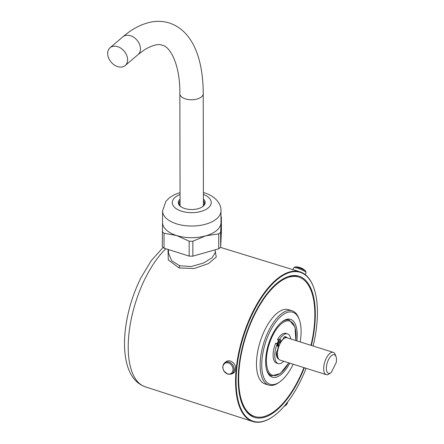<?xml version="1.0" encoding="UTF-8"?>
<svg xmlns="http://www.w3.org/2000/svg" width="444" height="444" viewBox="0 0 444 444"><rect width="100%" height="100%" fill="white"/><g stroke="black" fill="none" stroke-linecap="round" stroke-linejoin="round"><path stroke-width="0.67" d="M306.088 368.298A78.088 34.826 -72.5 0 1 300.2 381.601A78.088 34.826 -72.5 0 1 272.816 416.688L272.461 416.927A78.471 34.998 -72.5 0 1 252.736 421.511A78.471 34.998 -72.5 0 1 243.023 413.697A78.471 34.998 -72.5 0 1 252.88 311.727A78.471 34.998 -72.5 0 1 299.922 271.822A78.471 34.998 -72.5 0 1 309.834 279.698A78.471 34.998 -72.5 0 1 313.453 286.885L313.603 287.29A78.088 34.826 -72.5 0 1 313.114 346.009M272.816 416.688A78.088 34.826 -72.5 0 1 237.44 397.186A78.088 34.826 -72.5 0 1 253.324 312.004A78.088 34.826 -72.5 0 1 313.603 287.29M168.487 252.952L171.65 260.745L179.687 265.745L191.253 266.539L203.568 262.998L212.071 257.775L215.218 252.636L215.212 249.8M311.361 345.46A74.02 33.011 107.5 0 0 289.016 276.334A74.02 33.011 107.5 0 0 254.545 313.814A74.02 33.011 107.5 0 0 246.392 411.56A74.02 33.011 107.5 0 0 298.979 379.792A74.02 33.011 107.5 0 0 304.34 367.749M303.951 367.626A73.121 32.612 -72.5 0 1 298.707 379.392A73.121 32.612 -72.5 0 1 254.778 416.539A73.121 32.612 -72.5 0 1 254.817 314.219A73.121 32.612 -72.5 0 1 298.745 277.067L297.413 276.645A73.121 32.612 107.5 0 0 288.273 276.573M245.915 410.944A73.121 32.612 107.5 0 0 253.452 416.122L254.778 416.539M225.974 361.766A6.815 5.511 60.7 0 1 230.469 361.077A6.815 5.511 60.7 0 1 235.425 366.461L234.932 371.567A6.815 5.511 60.7 0 1 232.606 373.559L231.091 374.137A6.571 5.311 60.7 0 0 233.988 368.07A6.571 5.311 60.7 0 0 229.032 362.093A6.571 5.311 60.7 0 0 224.697 362.759L225.974 361.766M298.695 271.445A6.815 1.016 -158.2 0 0 296.414 270.646A6.815 1.016 -158.2 0 0 294.161 270.052M292.13 310.811L288.472 309.657A38.944 17.366 107.5 0 0 265.074 329.448A38.944 17.366 107.5 0 0 265.051 383.949L268.709 385.098A38.944 17.366 -72.5 0 1 263.841 381.207A38.944 17.366 -72.5 0 1 268.731 330.597A38.944 17.366 -72.5 0 1 292.13 310.811A38.944 17.366 -72.5 0 1 296.997 314.702A38.944 17.366 -72.5 0 1 298.823 318.354L299.267 319.558A37.779 16.85 -72.5 0 1 300.211 341.941M293.184 364.23A37.779 16.85 -72.5 0 1 279.576 382.034L278.521 382.761A38.944 17.366 -72.5 0 1 268.709 385.098M227.439 373.848A5.916 4.784 60.7 0 1 222.91 366.816A5.916 4.784 60.7 0 1 228.488 362.97A5.916 4.784 60.7 0 1 233.011 370.002A5.916 4.784 60.7 0 1 227.439 373.848M293.845 267.638A6.571 0.977 -158.2 0 1 297.513 268.182A6.571 0.977 -158.2 0 1 306.055 272.522L305.616 271.051A5.916 0.882 -158.2 0 0 298.107 267.499A5.916 0.882 -158.2 0 0 295.177 266.877L293.845 267.638L292.829 269.641M279.576 382.034A37.779 16.85 -72.5 0 1 265.334 380.525A37.779 16.85 -72.5 0 1 270.08 331.435A37.779 16.85 -72.5 0 1 297.497 316.017A37.779 16.85 -72.5 0 1 299.267 319.558M289.81 363.164A30.336 13.525 -72.5 0 1 268.97 374.808A30.336 13.525 -72.5 0 1 272.311 334.754A30.336 13.525 -72.5 0 1 286.441 319.391A30.336 13.525 -72.5 0 1 296.836 340.881M281.429 322.289A29.21 13.026 -72.5 0 1 289.333 320.141L288.533 319.891A29.21 13.026 107.5 0 0 285.498 319.724M162.548 223.166L162.265 246.503A32.712 16.977 -0.1 0 0 164.036 248.185L189.188 256.11L189.161 241.197L176.579 235.503A29.21 15.157 179.9 0 1 162.582 222.599L162.56 210.944L165.856 201.382L169.675 197.558L174.148 194.799L180.048 192.591M268.387 373.998A29.21 13.026 107.5 0 0 270.973 375.602L271.772 375.857A29.21 13.026 -72.5 0 1 266.528 369.563M203.43 199.101A13.437 6.971 179.9 0 1 202.436 206.776A13.437 6.971 179.9 0 1 184.754 208.53A13.437 6.971 179.9 0 1 181.085 206.821A13.437 6.971 179.9 0 1 180.064 199.145M202.114 206.987A12.66 6.571 -0.1 0 0 204.412 203.208A12.66 6.571 -0.1 0 0 203.435 200.682M287.185 337.84A12.854 5.733 107.5 0 0 285.769 336.818A12.854 5.733 107.5 0 0 284.698 336.713A1.948 0.866 107.5 0 0 283.694 337.718L282.839 339.427A10.906 4.862 107.5 0 0 280.591 342.124L280.641 340.348A0.777 0.35 107.5 0 0 280.503 339.671A0.777 0.35 107.5 0 0 280.303 339.716L279.276 340.382L279.304 339.788A15.579 6.949 -72.5 0 1 287.562 333.871A15.579 6.949 -72.5 0 1 290.776 338.972M287.562 333.871L285.903 333.35A15.579 6.949 107.5 0 0 277.639 339.26L277.711 339.832M275.896 343.473L275.558 343.44A15.579 6.949 107.5 0 0 276.534 363.064L278.194 363.592A15.579 6.949 -72.5 0 1 277.223 343.967L277.478 343.712L277.561 344L277.328 345.682A0.777 0.35 107.5 0 0 277.489 346.259A0.777 0.35 107.5 0 0 277.739 346.165L278.721 345.338L278.749 345.815A10.906 4.862 107.5 0 0 277.544 350.05L276.69 351.759A1.948 0.866 107.5 0 0 276.262 353.629A12.854 5.733 107.5 0 0 278.738 359.152M277.383 343.684A11.683 5.211 -72.5 0 1 277.711 343.001A11.683 5.211 -72.5 0 1 278.693 341.247L278.893 340.259M283.888 338.661L283.217 338.672M279.309 341.913L277.678 345.01M330.941 372.732L328.388 374.414A11.683 5.211 -72.5 0 1 326.246 374.653A11.683 5.211 -72.5 0 1 326.251 358.302A11.683 5.211 -72.5 0 1 333.266 352.364A11.683 5.211 -72.5 0 1 335.276 354.628L336.019 356.632A9.735 4.34 -72.5 0 1 336.241 362.515L331.268 372.488A9.735 4.34 -72.5 0 1 330.941 372.732A9.735 4.34 -72.5 0 1 327.278 362.726A9.735 4.34 -72.5 0 1 336.019 356.632M326.246 374.653L280.031 360.084A11.683 5.211 -72.5 0 1 280.036 343.734A11.683 5.211 -72.5 0 1 287.057 337.795L333.266 352.364M117.654 66.622A11.683 8.519 49.6 0 1 108.58 57.942A11.683 8.519 49.6 0 1 110.057 47.741A11.683 8.519 49.6 0 1 117.616 46.648A11.683 8.519 49.6 0 1 126.69 55.322A11.683 8.519 49.6 0 1 125.214 65.529A11.683 8.519 49.6 0 1 117.654 66.622M215.218 251.021L216.25 257.065L208.397 263.608L194.084 268.553L179.01 267.921L168.287 259.912L168.032 249.445M298.745 277.067A73.121 32.612 -72.5 0 1 310.978 345.338M220.668 247.153L221.384 231.868L221.356 216.95L220.64 232.24L220.668 247.153A32.712 16.977 -0.1 0 1 218.748 248.795L218.714 233.877L205.777 235.825L192.851 241.236L192.879 256.155L218.748 248.795M189.188 256.11A32.712 16.977 -0.1 0 0 192.879 256.155M162.56 210.944A29.21 15.157 179.9 0 0 176.557 223.848A29.21 15.157 179.9 0 0 206.077 224.081A29.21 15.157 179.9 0 0 220.979 210.833L221.001 222.483A29.21 15.157 179.9 0 1 220.995 222.866A29.21 15.157 179.9 0 1 205.777 235.825A29.21 15.157 179.9 0 1 176.579 235.503L164.008 233.267L164.036 248.185M162.238 231.59A32.712 16.977 -0.1 0 0 164.008 233.267M220.99 216.567A32.712 16.977 179.9 0 1 221.356 216.95M220.64 232.24A32.712 16.977 179.9 0 1 218.714 233.877M192.851 241.236A32.712 16.977 179.9 0 1 189.161 241.197M180.064 200.727A12.66 6.571 -0.1 0 0 179.099 203.258A12.66 6.571 -0.1 0 0 181.407 207.032M278.693 341.247L278.732 341.736L280.392 342.257M283.749 361.255A15.579 6.949 -72.5 0 1 278.194 363.592M285.814 337.74A12.854 5.733 107.5 0 0 284.893 336.702M284.227 336.963A11.683 5.211 -72.5 0 1 284.732 337.063A11.683 5.211 -72.5 0 1 285.797 337.74M276.601 355.949L277.933 357.559M179.853 93.728C180.214 63.903 169.736 46.248 162.299 45.266C158.569 43.584 152.736 45.016 144.805 49.567L138.062 54.579A11.683 8.519 49.6 0 0 139.544 44.372A11.683 8.519 49.6 0 0 130.469 35.698A11.683 8.519 49.6 0 0 122.91 36.791C131.696 29.187 140.859 24.326 150.388 22.2C156.854 20.835 163.164 21.096 169.319 22.983C192.935 30.908 203.147 59.074 203.224 93.684A11.683 6.066 179.9 0 1 197.264 98.984A11.683 6.066 179.9 0 1 185.453 98.89A11.683 6.066 179.9 0 1 179.853 93.728L180.075 205.783M165.851 248.757A77.7 34.654 107.5 0 0 145.355 278.105A77.7 34.654 107.5 0 0 135.598 379.076A77.7 34.654 107.5 0 0 145.21 386.807L252.736 421.511M203.419 194.455A19.475 10.107 179.9 0 1 207.881 208.208A19.475 10.107 179.9 0 1 181.613 211.205A19.475 10.107 179.9 0 1 180.053 194.505M288.728 362.826A28.433 12.676 -72.5 0 1 268.775 371.939A28.433 12.676 -72.5 0 1 272.683 335.536A28.433 12.676 -72.5 0 1 289.26 320.957A28.433 12.676 -72.5 0 1 295.754 340.537M279.304 339.788L277.639 339.26M283.255 339.194A9.54 4.257 107.5 0 0 282.9 339.305M279.842 342.085A9.54 4.257 107.5 0 0 278.688 344.061A9.54 4.257 107.5 0 0 278.177 345.166M278.865 340.254A12.465 5.556 107.5 0 0 277.478 342.651A12.465 5.556 107.5 0 0 277.039 343.573M276.59 351.975A9.54 4.257 107.5 0 0 277.716 356.76M284.354 406.06A6.571 4.534 -10.9 0 0 287.684 401.953L286.441 404.795L283.921 406.554M179.01 267.921L179.687 265.745M277.334 346.037L277.739 346.165M277.422 345.016L278.593 345.382M280.325 341.919L278.66 341.397M279.787 340.076L280.641 340.348M277.223 343.967L275.558 343.44M163.148 247.397L151.238 260.65L140.759 278.111C132.268 295.432 127.045 313.414 125.086 332.068C123.904 344.211 124.525 354.9 126.956 364.152C130.092 375.94 136.175 383.494 145.21 386.807M168.487 252.958L168.481 249.584M224.697 362.759L223.404 364.28L222.694 367.293L223.654 370.79L227.672 374.192L231.091 374.137M203.419 192.541L204.839 192.962C216.161 196.564 221.406 204.579 220.979 210.833M271.772 375.857L280.342 373.509L288.822 362.853M275.818 343.19L277.478 343.712M277.123 343.601L278.849 340.476M122.91 36.791L110.057 47.741M220.446 247.369L299.922 271.822M306.055 272.522L305.378 274.758M305.616 271.051A13.631 13.631 0 0 0 295.177 266.877M295.848 340.57L295.01 326.978L289.333 320.141M279.276 340.382L277.611 339.86M278.721 345.338L277.433 344.933M284.732 337.063L284.277 336.918M203.224 93.684L203.441 205.733M138.062 54.579L125.214 65.529"/></g></svg>
